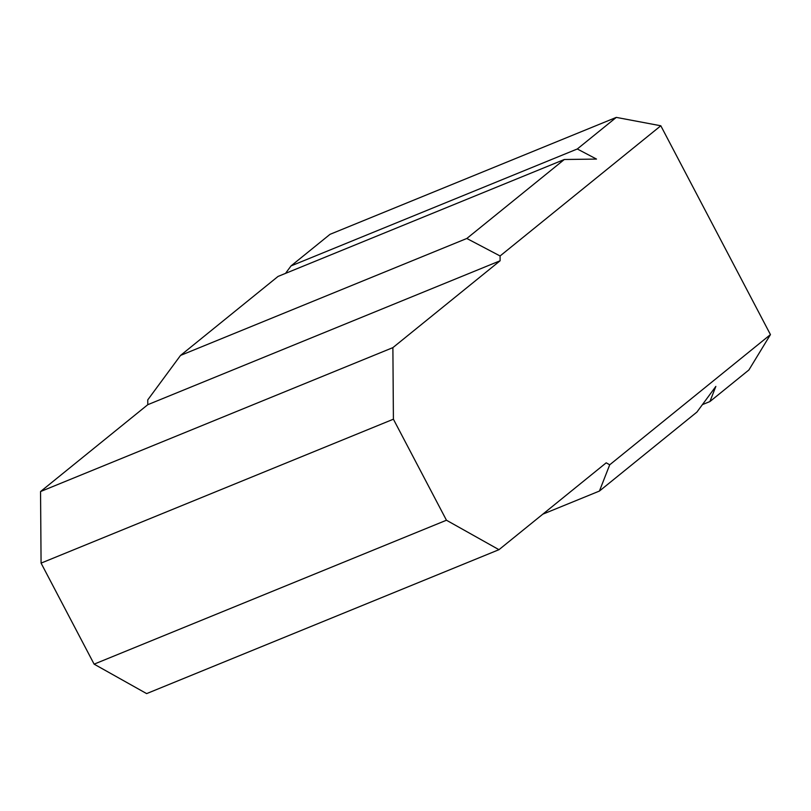 <?xml version="1.0" encoding="UTF-8"?>
<svg xmlns="http://www.w3.org/2000/svg" width="811" height="811" viewBox="0 0 811 811"><rect width="100%" height="100%" fill="white"/><g stroke="black" fill="none" stroke-linecap="round" stroke-linejoin="round"><path stroke-width="1.22" d="M616.299 117.392L660.813 125.776L500.083 255.972L466.822 238.475L564.304 159.503L596.511 159.078L577.3 148.981L616.299 117.392L330.026 234.328L291.027 265.917L285.523 273.388M564.304 159.503L278.031 276.439L180.549 355.411L147.744 399.894L147.784 404.689L40.55 491.547L41.077 563.118L94.117 664.148L146.639 693.608L498.968 549.686L446.455 520.226L393.406 419.196L392.889 347.625L500.113 260.767L500.083 255.972M709.909 401.557L715.849 386.401L696.913 412.079L599.43 491.05L609.72 464.794L770.45 334.598L748.898 369.968L709.909 401.557L702.417 404.618M466.822 238.475L180.549 355.411M609.72 464.794L606.202 462.828L498.968 549.686M660.813 125.776L770.45 334.598M599.43 491.05L542.802 514.174M500.113 260.767L147.784 404.689M392.889 347.625L40.55 491.547M393.406 419.196L41.077 563.118M446.455 520.226L94.117 664.148M577.3 148.981L291.027 265.917"/></g></svg>
